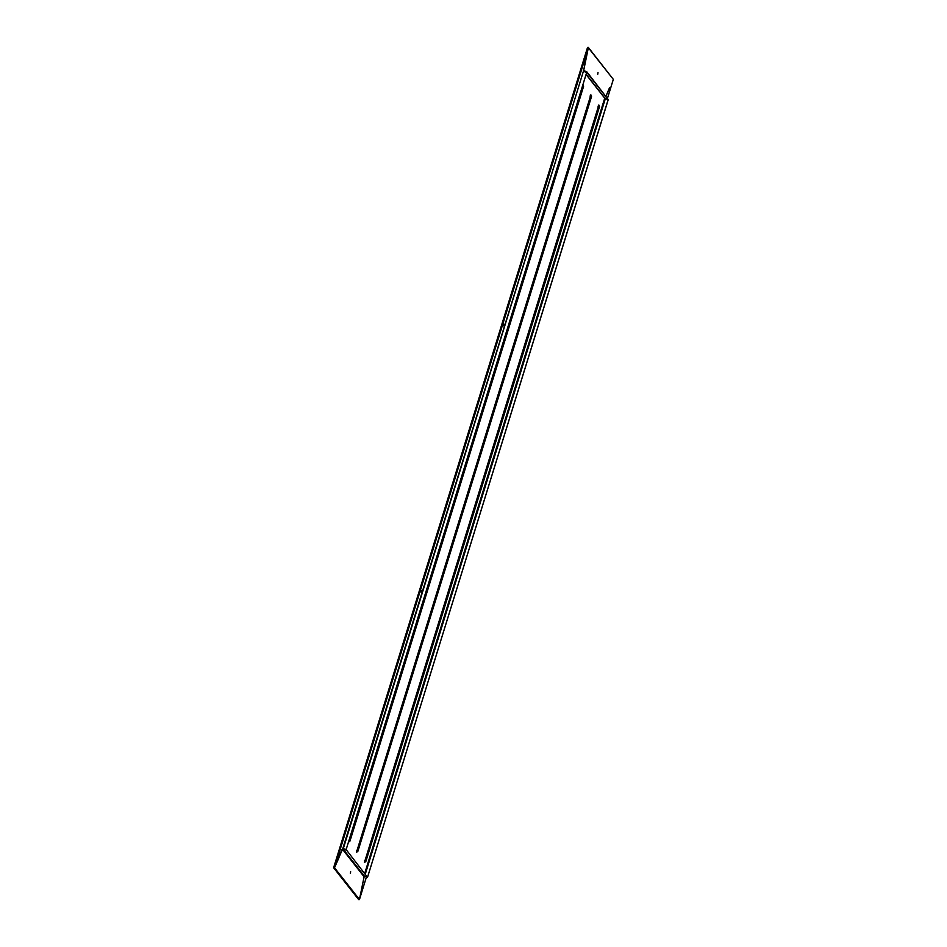 <?xml version="1.0" encoding="UTF-8"?>
<svg xmlns="http://www.w3.org/2000/svg" width="947" height="947" viewBox="0 0 947 947"><rect width="100%" height="100%" fill="white"/><g stroke="black" fill="none" stroke-linecap="round" stroke-linejoin="round"><path stroke-width="1.42" d="M503.603 325.78L503.875 324.134L503.603 325.78M421.143 592.147L421.415 590.502L421.143 592.147M334.066 867.748L587.531 47.492L588.324 47.847L583.518 71.285L587.969 47.539M597.735 74.268L598.007 72.623L597.735 74.268M609.596 87.562L605.973 96.144M605.985 96.156L609.738 87.598M350.378 873.359L350.65 871.714L350.378 873.359M346.164 849.495L586.726 72.363L346.164 849.495L342.826 848.476L334.492 867.772M338.493 857.757L342.163 849.293M334.469 867.866L338.872 857.864M364.157 876.496L361.505 889.47L364.193 876.472M583.482 71.38L583.541 71.25A0.864 0.852 -38.2 0 0 583.92 71.499L586.797 72.351L608.187 99.53L605.322 98.689A0.864 0.852 141.8 0 1 604.944 98.452L604.813 97.707M608.175 99.624L367.661 876.827L608.223 99.684L604.967 98.488M334.516 867.795L359.446 899.496L366.442 876.946L359.458 899.508L361.529 889.458L359.422 899.579L358.7 899.65L333.758 867.937M342.826 848.476L583.388 71.333L343.288 848.654M586.726 72.363L583.849 71.51M346.2 849.554L342.909 848.571M364.784 873.276L604.719 98.168L364.773 873.276M613.265 79.56L607.524 98.121L613.265 79.56M608.187 99.53L586.927 71.936L583.766 70.552L583.553 71.262L583.293 70.35M342.861 848.772L342.648 849.495L343.181 849.21L364.571 876.401L364.039 876.685L342.648 849.495M333.687 867.535L587.531 47.492L588.371 47.658M346.188 849.648L367.448 877.253L346.188 849.648L343.311 848.796A0.864 0.852 -38.2 0 0 342.861 848.784M367.448 877.253L364.571 876.401M346.057 850.063L343.181 849.21M588.359 47.752L613.325 79.37L588.276 47.35M350.023 840.9L349.242 840.534L349.052 841.776A1.302 1.302 0 0 0 350.023 840.9L583.506 86.615L582.736 86.248L582.89 84.709L582.488 86.497M357.99 851.022L357.208 850.666L357.019 851.909A1.302 1.302 0 0 0 357.99 851.022L591.473 96.736L590.703 96.381L590.857 94.83L590.455 96.618M365.956 861.154L365.175 860.787L364.986 862.042A1.302 1.302 0 0 0 365.956 861.154L599.439 106.869L598.67 106.514L598.824 104.963L598.421 106.751M588.324 47.847L334.54 867.689M605.322 98.689L586.169 74.351M590.869 94.949L356.51 852.17M598.835 105.07L364.477 862.303M583.766 70.552L584.228 71.143M365.329 873.986L605.299 98.784M349.017 840.451L582.512 86.177M356.522 850.359L357.208 850.666L590.703 96.381L590.017 96.073M364.5 860.492L365.175 860.787L598.67 106.514L597.983 106.206M583.506 86.615A1.302 1.302 0 0 0 583.186 85.313M348.472 842.132L348.993 840.782M591.473 96.736A1.302 1.302 0 0 0 591.153 95.434M599.439 106.869A1.302 1.302 0 0 0 599.12 105.567M357.019 851.909L356.439 852.253L356.96 850.903M364.986 862.042L364.406 862.386L364.926 861.036M604.908 98.417L586.11 74.529"/></g></svg>
